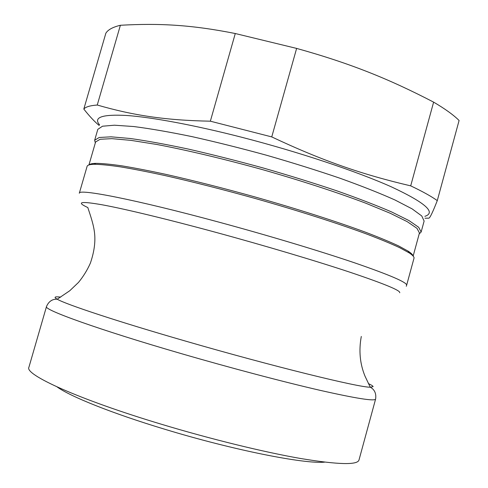 <?xml version="1.0" encoding="UTF-8"?>
<svg xmlns="http://www.w3.org/2000/svg" width="488" height="488" viewBox="0 0 488 488"><rect width="100%" height="100%" fill="white"/><g stroke="black" fill="none" stroke-linecap="round" stroke-linejoin="round"><path stroke-width="0.73" d="M324.685 462.13C304.591 464.204 233.069 450.064 164.627 429.202C112.203 413.403 70.223 396.494 57.096 386.917M120.383 25.272C159.484 23.046 191.918 24.9 235.277 33.526L210.352 121.189C164.596 120.322 132.876 115.296 97.252 105.03L120.383 25.272C112.777 27.114 107.933 29.762 105.853 33.215L83.814 109.062C89.231 115.967 94.312 121.421 99.07 125.41M296.625 48.41C349.914 63.239 388.594 78.739 433.618 102.132L410.701 185.861C362.175 174.497 322.708 160.924 271.749 136.908L296.625 48.41L235.277 33.526M424.938 218.203L428.928 218.16C430.062 217.764 432.85 211.914 437.285 200.611L459.092 120.487C453.492 114.924 445.001 108.812 433.618 102.132M424.871 216.349C436.437 212.542 425.322 202.734 391.535 186.928C357.106 171.477 298.381 151.829 241.603 137.232C194.328 125.093 151.988 117.266 126.77 115.485C102.102 114.168 93.056 117.315 99.637 124.928M437.285 200.611C431.3 196.341 422.443 191.424 410.701 185.861M271.749 136.908L210.352 121.189M97.252 105.03C89.999 105.573 85.516 106.921 83.814 109.062M95.325 142.923L94.666 140.239L99.241 137.482L111.087 136.823L130.284 138.494C146.601 140.788 165.975 144.326 188.411 149.096C212.182 154.519 237.046 160.796 263.02 167.927C288.896 175.369 313.394 182.969 336.513 190.723C358.149 198.341 376.522 205.417 391.644 211.957L408.907 220.533L418.673 227.268L421.144 232.007L419.18 233.959M406.632 285.236L413.995 258.237C414.355 256.999 412.714 255.187 409.066 252.814L399.66 247.684C390.961 243.64 379.78 239.022 366.104 233.831C336.873 223.059 296.704 210.224 254.486 198.28C222.296 189.332 192.504 181.768 165.121 175.589C148.053 171.892 133.163 168.982 120.432 166.865C109.117 165.212 100.351 164.352 94.129 164.285C89.78 164.413 87.437 165.103 87.102 166.353L79.312 193.23C78.233 188.447 135.487 199.531 218.227 221.955C267.668 235.314 319.591 250.93 354.758 262.886C389.961 275.043 407.254 282.491 406.632 285.236L406.278 286.279M413.025 255.932C412.799 254.724 411.152 253.119 408.09 251.119L398.739 245.995C390.107 241.956 379.011 237.357 365.451 232.19C336.47 221.485 296.686 208.748 254.87 196.92C222.986 188.057 193.474 180.572 166.323 174.466C149.407 170.812 134.633 167.945 122 165.859C110.764 164.236 102.047 163.401 95.849 163.352C92.189 163.462 89.951 163.98 89.127 164.889M413.147 256.078L419.442 232.989L416.978 228.329L407.266 221.686L390.132 213.219L365.878 203.24C337.269 192.431 301.059 180.627 262.538 169.641C223.931 158.948 186.874 150.158 156.825 144.478L130.924 140.361L111.88 138.659L100.132 139.269L95.599 141.965L88.944 164.944M46.494 306.549C43.127 309.581 98.186 329.51 181.048 353.55C230.543 367.934 283.302 381.854 319.689 390.241C356.197 398.495 374.839 401.435 375.608 399.062L358.985 460.05C357.46 465.192 338.092 464.692 300.876 458.549C263.831 452.101 210.621 439.096 161.101 424.151C78.171 399.245 24.302 374.522 28.908 367.269L46.494 306.549C49.77 298.845 55.565 299.187 57.224 299.217C53.497 297.101 54.662 296.399 60.719 297.113M94.666 140.239L97.82 129.332L102.498 126.215L114.442 125.203L133.73 126.538C150.09 128.631 169.501 131.992 191.961 136.622C215.751 141.935 240.621 148.145 266.582 155.257C292.44 162.711 316.907 170.367 339.977 178.23C361.559 185.977 379.877 193.224 394.938 199.964L412.092 208.864L421.76 215.952L424.127 221.052L421.144 232.007M399.709 292.763C400.843 290.622 384.245 283.772 349.908 272.206C315.596 260.805 264.673 245.623 216.202 232.447C167.591 219.24 125.178 209.035 102.486 204.85C80.618 201.025 75.731 201.928 87.834 207.565C88.975 211.402 92.915 221.833 94.208 230.519C95.807 240.218 94.513 251.113 90.347 263.203C87.236 270.181 83.277 276.592 78.47 282.436L69.753 290.75L57.224 299.217C65.935 304.366 117.364 321.446 185.69 341.142C273.115 366.47 359.083 387.521 370.27 387.21L373.106 386.642C373.033 386.026 371.459 385.014 368.379 383.592M95.849 163.352L94.129 164.285M408.09 251.119L409.066 252.814M361.297 336.445C358.68 350.61 359.93 363.883 365.055 376.266L370.27 387.21C371.704 388.045 376.827 390.778 375.608 399.062"/></g></svg>

